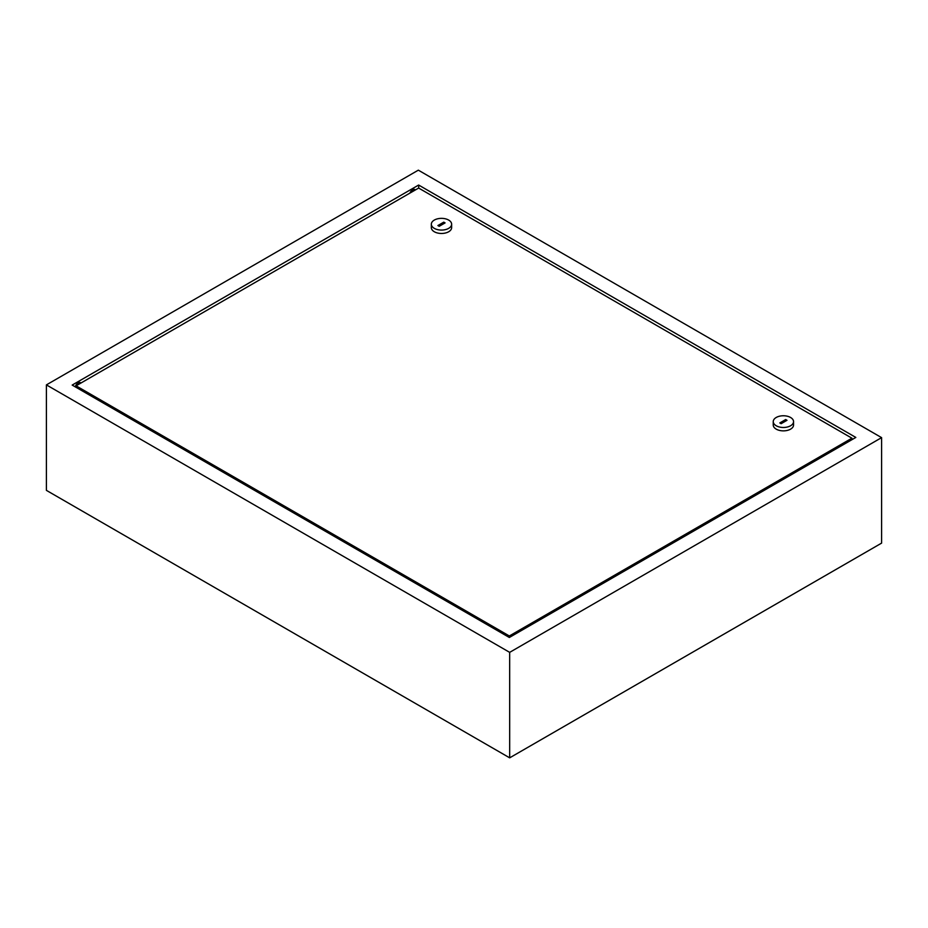 <?xml version="1.0" encoding="UTF-8"?>
<svg xmlns="http://www.w3.org/2000/svg" width="928" height="928" viewBox="0 0 928 928"><rect width="100%" height="100%" fill="white"/><g stroke="black" fill="none" stroke-linecap="round" stroke-linejoin="round"><path stroke-width="1.39" d="M851.916 439.698L851.916 438.19L509.344 635.97L76.084 385.828L76.084 387.336M418.714 188.094L418.656 185.043L72.175 385.074L509.344 637.478L509.344 635.97M851.916 438.19L418.656 188.059L76.084 385.828M776.226 417.472A10.15 5.858 180 0 1 787.28 416.208A10.15 5.858 180 0 1 793.544 421.614A10.15 5.858 180 0 1 790.575 425.766A10.15 5.858 180 0 1 779.52 427.031A10.15 5.858 180 0 1 773.244 421.614A10.15 5.858 180 0 1 776.226 417.472M793.544 421.614L793.544 425.012A10.15 5.858 180 0 1 790.575 429.154A10.15 5.858 180 0 1 779.52 430.418A10.15 5.858 180 0 1 773.244 425.012L773.244 421.614M786.329 420.674L785.68 420.303L780.46 423.319M785.68 419.549L779.81 422.936L781.121 423.69L786.99 420.303L785.68 419.549L785.68 420.303M448.665 228.358A10.15 5.858 180 0 1 437.61 229.634A10.15 5.858 180 0 1 431.334 224.216A10.15 5.858 180 0 1 434.316 220.075A10.15 5.858 180 0 1 445.37 218.799A10.15 5.858 180 0 1 451.634 224.216A10.15 5.858 180 0 1 448.665 228.358M451.634 224.216L451.634 227.604A10.15 5.858 180 0 1 448.665 231.756A10.15 5.858 180 0 1 437.61 233.021A10.15 5.858 180 0 1 431.334 227.604L431.334 224.216M444.419 223.277L443.77 222.906L438.55 225.91M439.211 226.293L445.08 222.906L443.77 222.152L437.9 225.539L439.211 226.293M443.77 222.906L443.77 222.152M75.203 386.825A4.617 2.668 -60 0 1 78.172 382.893A4.617 2.668 -60 0 1 80.481 382.661L81.026 382.974M80.98 383.009A4.617 2.668 120 0 0 79.019 383.38A4.617 2.668 120 0 0 77.07 385.271M409.898 193.105A4.617 2.668 -60 0 1 412.647 189.788A4.617 2.668 -60 0 1 414.955 189.556L415.5 189.869M415.454 189.904A4.617 2.668 120 0 0 413.494 190.275A4.617 2.668 120 0 0 411.545 192.166M509.344 637.478L855.825 437.436L418.656 185.043M509.669 652.361L46.4 384.888L46.4 490.367L509.669 757.84L881.6 543.112L881.6 437.633L509.669 652.361L509.681 757.84M46.4 384.888L418.331 170.16L881.6 437.633M512.824 635.471L511.653 634.787"/></g></svg>
